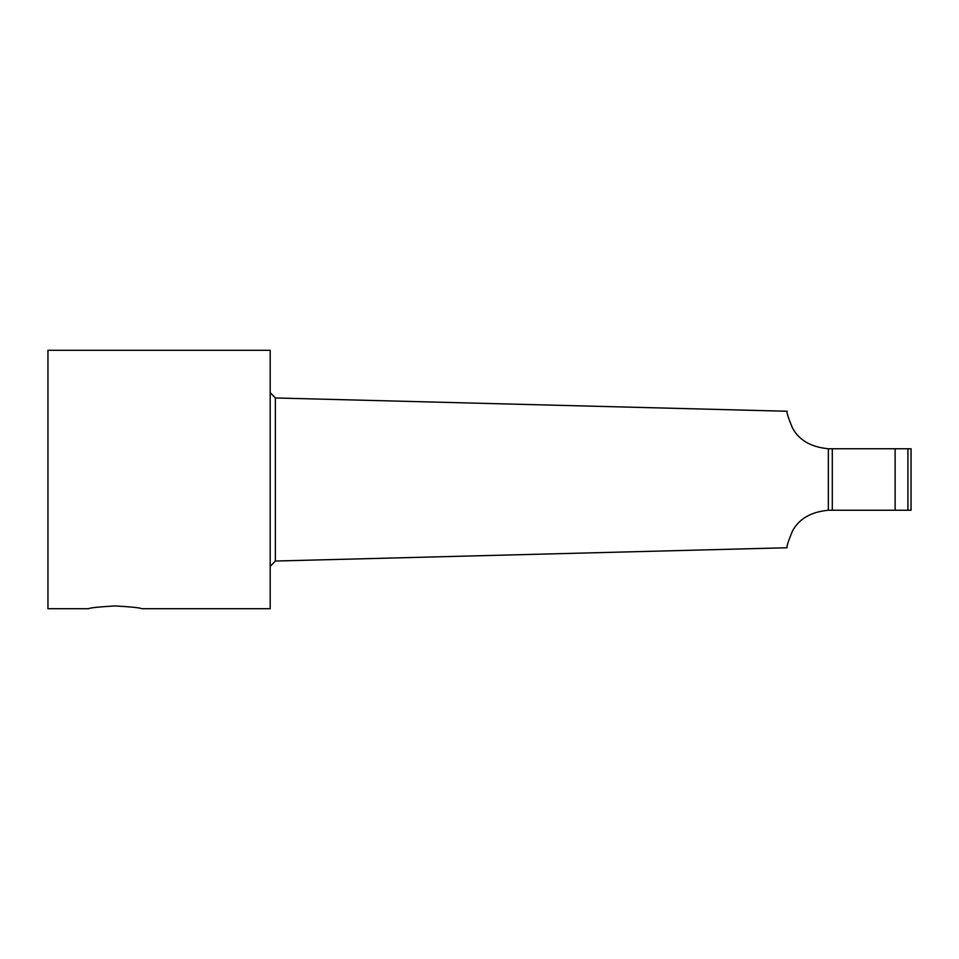 <?xml version="1.0" encoding="UTF-8"?>
<svg xmlns="http://www.w3.org/2000/svg" width="959" height="959" viewBox="0 0 959 959"><rect width="100%" height="100%" fill="white"/><g stroke="black" fill="none" stroke-linecap="round" stroke-linejoin="round"><path stroke-width="1.44" d="M88.516 608.701C90.098 607.79 98.969 606.867 115.14 605.932C131.311 606.867 140.182 607.79 141.752 608.701L270.186 608.701L270.186 350.299L47.95 350.299L47.95 608.701L88.516 608.701M787.183 547.745L275.353 561.039L275.353 397.961L270.186 392.663M828.348 510.248C810.906 511.902 798.919 518.879 792.386 531.19C788.022 541.859 786.296 547.373 787.183 547.745C786.296 547.373 788.022 541.859 792.386 531.19C798.919 518.879 810.906 511.902 828.348 510.248L828.348 448.752C810.906 447.098 798.919 440.121 792.386 427.81C788.022 417.141 786.296 411.627 787.183 411.255C786.296 411.627 788.022 417.141 792.386 427.81C798.919 440.121 810.906 447.098 828.348 448.752M828.432 510.248L911.05 510.248L911.05 448.752L828.432 448.752M832.292 510.248L832.292 448.752M895.131 448.752L895.131 510.248M907.909 510.248L907.909 448.752M275.353 561.039L270.186 566.337M787.183 411.255L275.353 397.961"/></g></svg>
